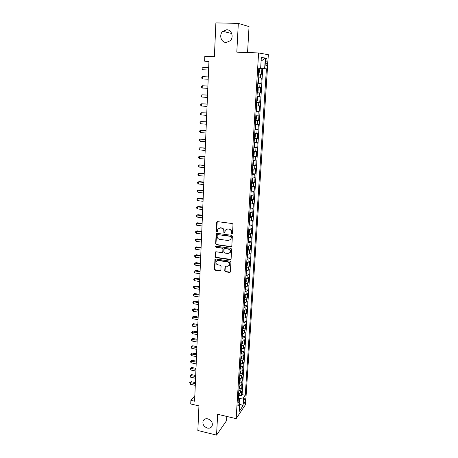 <?xml version="1.0" encoding="UTF-8"?>
<svg xmlns="http://www.w3.org/2000/svg" width="458" height="458" viewBox="0 0 458 458"><rect width="100%" height="100%" fill="white"/><g stroke="black" fill="none" stroke-linecap="round" stroke-linejoin="round"><path stroke-width="0.69" d="M231.903 233.969L232.509 233.46L233.007 224.483L232.229 223.527L217.539 221.626L216.691 222.359L216.262 231.267L216.794 231.931L217.315 231.679L217.79 229.086L220.161 227.935L221.38 228.095C222.943 228.468 223.767 229.481 223.842 231.13L223.779 232.28L224.317 232.945L224.849 232.687L225.307 230.134L227.729 228.937L228.954 229.103C230.534 229.475 231.359 230.494 231.427 232.149L231.364 233.305L231.903 233.969M226.292 229.177L229.246 228.92C230.826 229.298 231.645 230.311 231.719 231.966L231.651 233.122L232.395 233.775M217.241 221.643L216.565 231.084L217.269 231.742M218.787 228.153L221.678 227.918C223.246 228.29 224.065 229.298 224.139 230.946L224.076 232.097L224.804 232.756M207.829 418.852C205.596 418.44 204.028 419.133 203.117 420.925C202.356 424.257 203.776 426.638 207.382 428.07C209.649 428.493 211.235 427.789 212.14 425.951C212.856 422.62 211.419 420.255 207.829 418.852M226.716 29.759L222.8 31.316C218.769 34.785 221.082 42.6 226.097 42.502L230.202 40.796C234.049 37.253 231.651 29.627 226.716 29.759M245.276 399.828L245.127 398.506C244.515 398.454 244.04 399.668 243.708 402.147L243.856 403.464C244.475 403.509 244.944 402.296 245.276 399.828M224.741 270.867L225.496 271.8L229.55 272.436L230.322 272.052L230.935 262.091L230.168 261.146L215.724 258.982L214.985 259.337L214.424 269.258L215.18 270.191L220.023 270.947L220.865 270.26L221.071 266.155L220.315 265.222L217.905 264.85C216.182 264.26 215.592 263.127 216.13 261.449L218.117 260.493L227.626 261.924C229.332 262.491 229.939 263.613 229.441 265.285L227.391 266.304L225.8 266.058L225.038 266.436L224.741 270.867L225.033 270.632L225.788 271.571L230.26 272.149M247.56 52.544L249.043 26.598L238.32 23.381L215.884 22.9L214.39 56.695L204.818 56.311L204.623 61.149L208.951 61.332L194.61 401.202L190.883 400.349L190.734 403.973L198.938 405.88L197.85 430.503L216.554 435.1L226.55 420.662L226.796 416.442M238.32 23.381L236.803 52.143L258.604 52.951L236.156 418.635L217.653 414.301L216.554 435.1M230.952 246.839L231.811 246.123L232.355 236.254L231.582 235.303L216.972 233.317L216.124 234.044L215.655 243.833L216.416 244.772L230.952 246.839L231.628 246.599M231.639 249.244L231.101 259.005L230.248 259.709L215.792 257.551L215.037 256.612L215.334 252.129L216.073 251.774L221.924 252.627L222.771 251.923L222.914 249.158L222.147 248.213L216.05 247.337L215.586 246.433L216.102 246.181L230.872 248.293L231.639 249.244M239.15 395.334L241.257 395.798L241.526 391.47L240.61 392.758L240.794 389.85L238.813 390.708M239.591 388.109L241.709 388.573L241.984 384.21L241.068 385.476L241.251 382.55L239.265 383.386M240.032 380.838L242.167 381.296L242.448 376.905L241.526 378.142L241.709 375.199L239.723 376.018M240.479 373.522L242.631 373.968L242.912 369.554L241.99 370.762L242.173 367.797L240.181 368.598M240.925 366.154L243.095 366.6L243.375 362.152L242.454 363.337L242.643 360.349L240.639 361.127M241.377 358.74L243.564 359.181L243.845 354.704L242.923 355.855L243.112 352.849L241.108 353.61M241.83 351.275L244.034 351.71L244.32 347.204L243.398 348.332L243.587 345.303L241.572 346.042M242.288 343.763L244.509 344.193L244.795 339.659L243.868 340.752L244.062 337.706L242.042 338.422M242.746 336.201L244.984 336.624L245.276 332.056L244.349 333.121L244.543 330.058L242.517 330.75M243.209 328.586L245.465 329.004L245.757 324.407L244.83 325.443L245.024 322.358L242.998 323.027M243.673 320.921L245.952 321.333L246.244 316.707L245.316 317.715L245.511 314.606L243.479 315.253M244.137 313.209L246.438 313.615L246.73 308.955L245.803 309.929L245.998 306.803L243.959 307.427M244.606 305.44L246.925 305.841L247.223 301.152L246.295 302.091L246.49 298.942L244.446 299.549M245.082 297.62L247.417 298.015L247.715 293.292L246.788 294.202L246.988 291.036L244.938 291.614M245.557 289.748L247.915 290.137L248.213 285.386L247.286 286.261L247.486 283.067L245.431 283.622M246.032 281.825L248.413 282.202L248.717 277.416L247.784 278.264L247.99 275.052L245.929 275.579M246.513 273.844L248.917 274.216L249.221 269.401L248.293 270.214L248.494 266.974L246.427 267.483M246.999 265.806L249.427 266.178L249.73 261.323L248.797 262.102L249.003 258.844L246.931 259.325M247.486 257.722L249.936 258.077L250.245 253.194L249.312 253.938L249.518 250.658L247.44 251.116M247.973 249.576L250.452 249.925L250.761 245.007L249.828 245.717L250.034 242.414L247.95 242.849M248.465 241.372L250.967 241.721L251.282 236.769L250.343 237.444L250.555 234.112L248.465 234.519M248.957 233.116L251.488 233.454L251.803 228.468L250.864 229.109L251.076 225.754L248.986 226.138M249.455 224.804L252.014 225.13L252.329 220.109L251.39 220.71L251.602 217.338L249.507 217.693M249.954 216.428L252.541 216.749L252.862 211.693L251.923 212.26L252.135 208.859L250.028 209.186M250.457 207.995L253.074 208.31L253.394 203.215L252.455 203.747L252.673 200.323L250.56 200.627M250.967 199.505L253.612 199.808L253.932 194.684L252.993 195.171L253.211 191.73L251.093 191.999M251.471 190.952L254.15 191.249L254.476 186.085L253.532 186.538L253.749 183.068L251.631 183.315M251.98 182.341L254.694 182.633L255.02 177.429L254.081 177.841L254.299 174.349L252.169 174.561M252.495 173.674L255.238 173.948L255.57 168.71L254.625 169.088L254.848 165.567L252.713 165.75M253.011 164.937L255.793 165.206L256.125 159.928L255.18 160.266L255.404 156.722L253.263 156.876M253.532 156.144L256.348 156.401L256.68 151.088L255.736 151.38L255.959 147.808L253.818 147.934M253.852 147.316L256.904 147.533L257.241 142.18L256.297 142.432L256.526 138.837L254.373 138.929M254.619 138.276L254.9 133.805L255.352 134.572L255.186 137.274L254.408 138.333L257.47 138.597L257.808 133.209L256.864 133.421L257.087 129.797L254.934 129.86M254.963 129.362L258.037 129.603L258.381 124.17L257.43 124.341L257.659 120.689L255.495 120.723M255.524 120.311L258.61 120.534L258.953 115.067L258.003 115.193L258.238 111.517L256.068 111.517M256.085 111.197L259.182 111.409L259.531 105.895L258.581 105.981L258.816 102.277L256.64 102.248M256.652 102.014L259.76 102.208L260.11 96.661L259.165 96.701L259.4 92.968L257.219 92.905M257.224 92.768L260.344 92.945L260.699 87.358L259.749 87.346L259.984 83.591L257.797 83.493M257.802 83.448L260.934 83.614L261.289 77.98L258.152 77.814M258.152 77.826L261.289 77.98M265.68 60.931L265.909 65.918C266.476 66.341 266.882 65.454 267.117 63.25L266.882 58.263C266.316 57.828 265.915 58.721 265.68 60.931M258.604 52.951L268.331 54.714L245.511 404.626L236.156 418.635M241.257 395.798L242.087 394.607L245.259 395.311L266.424 68.797L258.741 68.276M245.259 395.311L243.536 397.819L243.026 405.754L239.179 411.467L239.683 403.406L237.862 406.046L258.759 67.99L260.654 68.185L261.323 57.422L265.319 58.069L264.644 68.608M242.087 394.607L262.749 68.631L261.884 68.54L261.529 74.213L258.386 74.013M260.934 83.614L259.984 83.591M260.344 92.945L259.4 92.968M259.76 102.208L258.816 102.277M259.182 111.409L258.238 111.517M258.61 120.534L257.659 120.689M258.037 129.603L257.087 129.797M257.47 138.597L256.526 138.837M256.904 147.533L255.959 147.808M256.348 156.401L255.404 156.722M255.793 165.206L254.848 165.567M255.238 173.948L254.299 174.349M254.694 182.633L253.749 183.068M254.15 191.249L253.211 191.73M253.612 199.808L252.673 200.323M253.074 208.31L252.135 208.859M252.541 216.749L251.602 217.338M252.014 225.13L251.076 225.754M251.488 233.454L250.555 234.112M250.967 241.721L250.034 242.414M250.452 249.925L249.518 250.658M249.936 258.077L249.003 258.844M249.427 266.178L248.494 266.974M248.917 274.216L247.99 275.052M248.413 282.202L247.486 283.067M247.915 290.137L246.988 291.036M247.417 298.015L246.49 298.942M246.925 305.841L245.998 306.803M246.438 313.615L245.511 314.606M245.952 321.333L245.024 322.358M245.465 329.004L244.543 330.058M244.984 336.624L244.062 337.706M244.509 344.193L243.587 345.303M244.034 351.71L243.112 352.849M243.564 359.181L242.643 360.349M243.095 366.6L242.173 367.797M242.631 373.968L241.709 375.199M242.167 381.296L241.251 382.55M241.709 388.573L240.794 389.85M239.208 402.897L239.477 398.586L238.343 398.334M194.839 395.701L190.883 400.349M204.623 61.149L208.94 61.624M258.73 68.397L261.884 68.54M262.749 68.631L266.424 68.797M258.747 68.15L260.654 68.185M257.568 87.266L259.749 87.346M256.984 96.649L259.165 96.701M256.411 105.964L258.581 105.981M255.839 115.21L258.003 115.193M255.272 124.387L257.43 124.341M254.711 133.496L256.864 133.421M254.15 142.541L256.297 142.432M253.595 151.518L255.736 151.38M253.045 160.432L255.18 160.266M252.495 169.283L254.625 169.088M251.952 178.07L254.081 177.841M251.413 186.795L253.532 186.538M250.881 195.457L252.993 195.171M250.349 204.056L252.455 203.747M249.553 216.937L250.32 215.689L250.474 213.153L249.822 212.598L251.923 212.26M249.295 221.077L251.39 220.71M248.774 229.498L250.864 229.109M248.259 237.857L250.343 237.444M247.789 246.158L249.828 245.717M247.234 254.408L249.312 253.938M246.73 262.594L248.797 262.102M246.227 270.73L248.293 270.214M245.728 278.808L247.784 278.264M245.23 286.828L247.286 286.261M244.738 294.792L246.788 294.202M244.251 302.704L246.295 302.091M243.765 310.564L245.803 309.929M243.284 318.367L245.316 317.715M242.803 326.125L244.83 325.443M242.328 333.825L244.349 333.121M241.858 341.473L243.868 340.752M241.383 349.076L243.398 348.332M240.919 356.622L242.923 355.855M240.456 364.121L242.454 363.337M239.998 371.57L241.99 370.762M239.54 378.972L241.526 378.142M239.082 386.323L241.068 385.476M239.683 403.406L238.131 401.752M238.635 393.622L240.61 392.758M239.477 398.586L243.536 397.819M261.089 61.166L265.319 58.069M243.026 405.754L239.654 403.922M216.651 233.34L215.958 243.639L216.72 244.572L231.238 246.639M231.158 237.021L230.62 236.357L217.802 234.605L217.281 234.857L217.149 236.317C217.224 237.954 218.042 238.962 219.594 239.339L228.342 240.553L230.792 239.334L231.45 236.832L230.912 236.168L230.62 236.357M217.624 234.611L230.912 236.168M230.162 240.078L231.078 239.139L231.095 238.24M231.45 236.832L231.382 238.046M215.724 251.803L215.34 256.4L216.096 257.339L230.941 259.44M222.594 252.387L223.069 251.717L223.212 248.952L222.445 248.013L216.05 247.337M215.918 246.186L216.353 247.137M228.032 253.52L230.082 252.501C230.609 250.801 230.008 249.667 228.273 249.095L224.895 248.608L224.042 249.318L223.899 252.089L224.66 253.028L228.032 253.52M229.641 253.062L230.374 252.295C230.895 250.595 230.294 249.461 228.565 248.889L228.273 249.095M224.523 248.648L228.565 248.889M225.399 266.104L225.033 270.632M229.052 265.806L229.727 265.062C230.225 263.39 229.624 262.274 227.912 261.701L227.626 261.924M216.84 260.722L218.42 260.276L227.912 261.701M215.363 259.01L214.728 269.029L215.483 269.962L220.716 270.678M258.415 73.555L259.199 72.662L259.377 69.816L258.707 68.797M208.682 67.721L203.02 67.463L202.928 69.765L208.585 70.051M258.53 71.711L258.598 70.652M203.02 67.463L202.167 68.122L202.133 69.043L202.928 69.765L208.585 70.028M257.831 83.013L258.615 82.097L258.787 79.274L258.117 78.289M208.293 76.927L202.654 76.641L202.562 78.925L208.195 79.223M257.94 81.181L258.014 80.133M208.293 76.933L202.654 76.641L201.806 77.287L201.772 78.198L202.562 78.925M257.734 87.718L258.203 88.657L258.031 91.463L257.459 92.379L257.751 87.741M207.909 86.035L202.293 85.755L202.201 88.028L207.812 88.348M257.362 90.587L257.436 89.545M207.909 86.07L202.293 85.755L201.446 86.379L201.411 87.289L202.201 88.028M257.156 97.067L257.625 97.978L257.453 100.76L256.675 101.722M207.526 95.081L201.932 94.806L201.841 97.062L207.428 97.411M256.869 101.716L257.173 97.09M256.783 99.918L256.858 98.888M207.526 95.149L201.932 94.806L201.085 95.413L201.051 96.312L201.841 97.062M256.102 110.973L256.881 109.989L257.053 107.224L256.383 106.359M207.148 104.058L201.572 103.794L201.48 106.027L207.05 106.405M256.211 109.187L256.28 108.151M207.142 104.161L201.572 103.794L200.73 104.378L200.696 105.271L201.48 106.027M255.53 120.162L256.314 119.149L256.48 116.406L255.816 115.576M206.77 112.977L201.211 112.714L201.125 114.935L206.673 115.336M255.644 118.387L255.713 117.362M206.764 113.109L201.211 112.714L200.381 113.286L200.341 114.168L201.125 114.935M254.969 129.276L255.747 128.246L255.919 125.521L255.249 124.731M255.18 129.23L255.255 124.691M206.398 121.828L200.862 121.576L200.77 123.78L206.3 124.204M255.077 127.519L255.14 126.5M206.392 121.994L200.862 121.576L200.026 122.126L199.991 123.007L200.77 123.78M206.026 130.622L200.507 130.37L200.421 132.562L205.928 133.009M254.516 136.581L254.591 135.574M206.02 130.816L200.507 130.37L199.682 130.902L199.642 131.778L200.421 132.562M254.053 147.281L254.631 146.239L254.797 143.554L254.133 142.833M254.064 147.253L254.133 142.781M205.659 139.352L200.157 139.106L200.072 141.282L205.556 141.757M253.961 145.581L254.024 144.585M205.648 139.576L200.157 139.106L199.333 139.621L199.299 140.492L200.072 141.282M253.303 156.241L254.076 155.136L254.242 152.474L253.577 151.787M205.293 148.02L199.814 147.779L199.722 149.938L205.19 150.442M253.411 154.512L253.486 153.527M205.281 148.272L199.814 147.779L198.99 148.278L198.955 149.142L199.722 149.938M252.753 165.098L253.532 163.975L253.692 161.331L253.028 160.678M204.932 156.625L199.465 156.396L199.379 158.537L204.829 159.063M252.862 163.386L252.942 162.407M204.921 156.911L199.465 156.396L198.652 156.876L198.617 157.729L199.379 158.537M252.215 173.891L252.982 172.746L253.148 170.118L252.484 169.5M204.571 165.172L199.127 164.949L199.041 167.078L204.468 167.622M252.318 172.191L252.375 171.218M204.554 165.493L199.127 164.949L198.308 165.412L198.28 166.265L199.041 167.078M251.671 182.622L252.444 181.46L252.604 178.849L251.94 178.265M204.211 173.662L199.579 173.181L198.783 173.445L198.703 175.557L204.108 176.13M251.774 180.933L251.86 179.971M204.199 174.006L198.783 173.445L197.976 173.891L197.942 174.738L198.703 175.557M251.139 191.289L251.906 190.104L252.066 187.517L251.402 186.967M203.856 182.095L199.241 181.591L198.446 181.878L198.366 183.979L203.753 184.574M251.242 189.618L251.299 188.644M203.839 182.467L198.446 181.878L197.638 182.313L197.61 183.148L198.366 183.979M250.606 199.9L251.373 198.692L251.534 196.127L250.869 195.606M203.501 190.471L198.904 189.944L198.114 190.259L198.028 192.343L203.398 192.961M250.709 198.234L250.795 197.289M203.484 190.871L198.114 190.259L197.306 190.677L197.278 191.507L198.028 192.343M250.074 208.447L250.847 207.222L251.001 204.669L250.343 204.182M203.152 198.783L198.572 198.245L197.782 198.577L197.696 200.65L203.043 201.291M250.177 206.793L250.268 205.86M203.134 199.213L197.782 198.577L196.98 198.978L196.946 199.808L197.696 200.65M249.759 216.829L249.816 212.701M202.802 207.045L198.24 206.484L197.45 206.844L197.369 208.9L202.694 209.564M249.656 215.294L249.713 214.344M202.785 207.497L197.45 206.844L196.654 207.228L196.619 208.052L197.369 208.9M249.032 225.365L249.799 224.099L249.954 221.58L249.289 221.157M202.459 215.249L197.908 214.67L197.123 215.054L197.037 217.098L202.35 217.779M249.129 223.733L249.192 222.788M202.436 215.729L197.123 215.054L196.327 215.42L197.908 214.67M197.037 217.098L196.293 216.239L196.327 215.42M248.723 233.614L248.975 229.492L249.433 229.95L249.278 232.446L248.517 233.735M202.115 223.395L197.581 222.8L196.797 223.206L196.717 225.233L202.007 225.937M248.614 232.114L248.671 231.175M202.093 223.905L196.797 223.206L196.007 223.561L197.581 222.8M196.717 225.233L195.972 224.368L196.007 223.561M248.499 237.851L248.917 238.257L248.763 240.742L248.001 242.042M201.772 231.485L197.255 230.872L196.471 231.301L196.39 233.317L201.663 234.044M248.099 240.439L248.156 239.505M201.749 232.023L196.471 231.301L195.686 231.639L197.255 230.872M196.39 233.317L195.652 232.446L195.686 231.639M248.013 246.146L248.402 246.513L248.253 248.975L247.492 250.297M201.434 239.528L196.934 238.893L196.15 239.345L196.07 241.349L201.325 242.093M247.589 248.7L247.646 247.778M201.406 240.089L196.15 239.345L195.366 239.671L196.934 238.893M196.07 241.349L195.337 240.473L195.366 239.671M247.532 254.39L247.898 254.705L247.744 257.156L246.982 258.495M201.096 247.509L196.614 246.862L195.829 247.337L195.749 249.324L200.988 250.091M247.08 256.909L247.137 255.988M201.068 248.099L195.829 247.337L195.051 247.646L196.614 246.862M195.749 249.324L195.016 248.442L195.051 247.646M247.062 262.577L247.389 262.846L247.24 265.274L246.478 266.63M200.759 255.444L196.293 254.774L195.514 255.272L195.434 257.247L200.65 258.031M246.576 265.056L246.679 264.174M200.736 256.051L195.514 255.272L194.736 255.564L196.293 254.774M195.434 257.247L194.702 256.354L194.736 255.564M246.593 270.701L246.742 273.34L245.98 274.72M200.427 263.321L195.978 262.634L195.2 263.155L195.119 265.119L200.318 265.926M246.078 273.151L246.181 272.275M200.404 263.957L195.2 263.155L194.421 263.436L195.978 262.634M195.119 265.119L194.392 264.22L194.421 263.436M246.135 278.773L246.244 281.355L245.482 282.746M200.1 271.147L195.663 270.443L194.885 270.987L194.81 272.934L199.986 273.764M245.58 281.195L245.637 280.296M200.072 271.806L194.885 270.987L194.112 271.25L195.663 270.443M194.81 272.934L194.083 272.029L194.112 271.25M245.683 286.788L245.746 289.313L244.99 290.721M199.768 278.922L195.348 278.201L194.576 278.767L194.495 280.702L199.659 281.55M245.087 289.175L245.144 288.282M199.74 279.603L194.576 278.767L193.803 279.019L195.348 278.201M194.495 280.702L193.774 279.792L193.803 279.019M245.236 294.746L245.259 297.213L244.503 298.639M199.442 286.645L195.039 285.912L194.266 286.49L194.186 288.42L199.333 289.284M244.595 297.11L244.652 296.223M199.413 287.355L194.266 286.49L193.499 286.731L195.039 285.912M194.186 288.42L193.471 287.498L193.499 286.731M244.801 302.646L244.772 305.062L244.017 306.505M199.121 294.317L194.73 293.567L193.957 294.168L193.883 296.08L199.007 296.967M244.108 304.982L244.217 304.129M199.087 295.049L193.957 294.168L193.196 294.397L194.73 293.567M193.883 296.08L193.167 295.158L193.196 294.397M244.372 310.495L244.286 312.86L243.536 314.32M198.801 301.936L194.421 301.175L193.654 301.799L193.579 303.694L198.686 304.599M243.627 312.808L243.679 311.932M198.766 302.692L193.654 301.799L192.892 302.011L194.421 301.175M193.579 303.694L192.864 302.767L192.892 302.011M243.948 318.287L243.805 320.606L243.055 322.083M198.48 309.511L194.118 308.732L193.35 309.373L193.276 311.263L198.366 312.179M243.146 320.577L243.255 319.736M198.446 310.289L193.35 309.373L192.595 309.574L194.118 308.732M193.276 311.263L192.566 310.324L192.595 309.574M243.467 326.039L243.33 328.3L242.58 329.789M198.159 317.033L193.814 316.238L193.047 316.902L192.973 318.774L198.051 319.713M242.671 328.3L242.78 327.459M198.125 317.835L192.297 317.085L193.814 316.238M192.973 318.774L192.268 317.835L192.297 317.085M242.992 333.733L242.855 335.943L242.105 337.449M197.845 324.51L193.516 323.697L192.749 324.379L192.675 326.245L197.73 327.201M242.196 335.966L242.311 335.136M197.81 325.335L191.999 324.556L193.516 323.697M192.675 326.245L191.971 325.295L191.999 324.556M242.517 341.382L242.379 343.534L241.635 345.051M197.53 331.935L193.219 331.111L192.452 331.81L192.377 333.664L197.421 334.638M241.727 343.58L241.778 342.733M197.495 332.783L191.707 331.97L193.219 331.111M192.377 333.664L191.679 332.708L191.707 331.97M242.042 348.979L241.916 351.074L241.166 352.608M197.221 339.315L192.921 338.473L192.16 339.195L192.085 341.033L197.106 342.023M241.257 351.149L241.372 350.324M197.186 340.18L191.415 339.344L192.921 338.473M192.085 341.033L191.387 340.076L191.415 339.344M241.572 356.524L241.446 358.562L240.702 360.114M196.911 346.643L192.623 345.79L191.868 346.529L191.793 348.355L196.797 349.362M240.794 358.666L240.845 357.824M196.871 347.53L191.123 346.666L192.623 345.79M191.793 348.355L191.095 347.393L191.123 346.666M241.108 364.018L240.988 366.005L240.244 367.574M196.602 353.931L192.331 353.061L191.576 353.816L191.501 355.631L196.488 356.656M240.33 366.131L240.381 365.295M196.568 354.841L190.831 353.942L192.331 353.061M191.501 355.631L190.803 354.664L190.831 353.942M240.645 371.467L240.524 373.402L239.786 374.976M196.299 361.167L192.039 360.28L191.284 361.059L191.209 362.862L196.184 363.904M239.872 373.545L239.992 372.738M196.259 362.095L190.545 361.167L192.039 360.28M191.209 362.862L190.517 361.889L190.545 361.167M240.187 378.863L240.072 380.747L239.328 382.338M195.995 368.358L191.753 367.459L190.997 368.255L190.923 370.047L195.881 371.106M239.419 380.913L239.471 380.088M195.955 369.308L190.265 368.352L191.753 367.459M190.923 370.047L190.265 368.352M239.734 386.209L239.62 388.04L238.876 389.649M195.692 375.503L191.467 374.592L190.711 375.405L190.637 377.186L195.577 378.262M238.967 388.235L239.087 387.439M195.652 376.476L189.978 375.491L191.467 374.592M190.637 377.186L189.978 375.491M239.276 393.508L239.168 395.294L238.429 396.914M195.394 382.607L191.181 381.68L190.425 382.51L190.356 384.279L195.28 385.367M238.515 395.506L238.566 394.693M195.354 383.598L189.698 382.585L191.181 381.68M190.356 384.279L189.698 382.585M260.339 77.929L260.579 74.144M265.669 61.097L267.249 61.16M265.531 63.181L267.117 63.25M231.719 231.966L231.427 232.149M229.246 228.92L228.954 229.103M228.021 228.76L227.729 228.937M224.076 232.097L223.779 232.28M224.139 230.946L223.842 231.13M221.678 227.918L221.38 228.095M220.464 227.758L220.161 227.935M216.565 231.084L216.262 231.267M216.995 222.193L216.691 222.359M231.651 233.122L231.364 233.305M216.72 244.572L216.416 244.772M215.958 243.639L215.655 243.833M216.434 233.855L216.124 234.044M218.105 234.422L217.802 234.605M230.534 259.491L230.248 259.709M216.096 257.339L215.792 257.551M215.34 256.4L215.037 256.612M215.541 252.272L215.237 252.478M223.069 251.717L222.771 251.923M223.212 248.952L222.914 249.158M222.445 248.013L222.147 248.213M225.187 248.408L224.895 248.608M225.25 266.527L224.952 266.751M218.42 260.276L218.117 260.493M220.321 270.718L220.023 270.947M215.483 269.962L215.18 270.191M214.728 269.029L214.424 269.258M215.191 259.463L214.888 259.675M229.836 272.201L229.55 272.436M225.788 271.571L225.496 271.8M258.627 73.543L258.919 68.837M258.043 82.995L258.329 78.324M256.314 110.939L256.594 106.371M255.747 120.116L256.028 115.582M253.514 156.172L253.789 151.764M252.965 165.023L253.24 160.649M252.421 173.811L252.69 169.466M251.883 182.536L252.152 178.225M251.345 191.198L251.614 186.921M250.812 199.803L251.076 195.555M250.286 208.344L250.549 204.125M249.238 225.25L249.496 221.088M248.207 241.916L248.459 237.851M247.698 250.165L247.944 246.152M247.188 258.358L247.434 254.396M246.685 266.493L246.931 262.583M246.186 274.571L246.427 270.718M245.688 282.597L245.923 278.79M245.196 290.567L245.431 286.811M244.709 298.479L244.938 294.78M244.223 306.339L244.446 302.692M243.736 314.148L243.959 310.547M243.255 321.905L243.479 318.35M242.78 329.611L242.998 326.107M242.305 337.26L242.522 333.808M241.835 344.863L242.047 341.456M241.372 352.414L241.578 349.053M240.908 359.919L241.108 356.599M240.444 367.368L240.645 364.099M239.986 374.776L240.187 371.547M239.528 382.127L239.729 378.943M239.082 389.437L239.271 386.294M238.629 396.697L238.818 393.599M204.182 419.528L203.117 420.925M231.702 33.503L222.8 31.316M266.361 58.24L266.882 58.263M217.109 221.809L216.8 221.981M216.537 233.488L216.233 233.672M231.078 239.139L230.792 239.334M215.638 251.923L215.334 252.129M222.972 252.055L222.68 252.261M215.89 246.232L215.586 246.433M230.374 252.295L230.082 252.501M225.336 266.207L225.038 266.436M229.727 265.062L229.441 265.285M215.289 259.119L214.985 259.337"/></g></svg>
